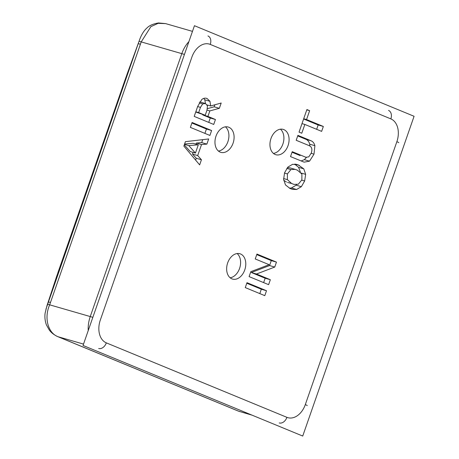 <?xml version="1.0" encoding="UTF-8"?>
<svg xmlns="http://www.w3.org/2000/svg" width="459" height="459" viewBox="0 0 459 459"><rect width="100%" height="100%" fill="white"/><g stroke="black" fill="none" stroke-linecap="round" stroke-linejoin="round"><path stroke-width="0.69" d="M198.661 112.593L205.202 115.289L206.969 110.212L207.468 105.954L205.586 103.568L202.706 103.877L200.474 107.377L198.661 112.593L195.815 111.767M200.474 107.377L197.634 106.557M202.706 103.877L199.195 102.862M205.586 103.568L199.785 101.887M205.202 115.289L195.729 112.019M219.35 108.307L209.843 110.906L207.921 116.408L215.443 119.512L213.728 124.452L194.203 116.402L197.686 106.408L201.845 99.437C203.664 98.088 205.437 97.801 207.158 98.57L209.964 101.313L210.652 105.972L221.192 103.017L219.35 108.307L214.169 106.809L207.405 108.657M214.887 104.732L214.169 106.809M210.652 105.972L207.084 104.939M209.964 101.313L204.783 99.815L205.477 103.533M203.836 98.358L204.783 99.815M206.67 98.421L206.309 98.324M215.443 119.512L210.262 118.015L208.742 122.398M207.921 116.408L202.74 114.911L210.262 118.015M209.843 110.906L207.009 110.085M202.849 114.607L202.74 114.911M290.891 169.578L287.403 173.915L287.386 179.647L291.614 183.491L294.081 184.415L298.344 184.191L301.873 179.842L301.907 174.093L297.512 170.249L296.491 169.83L295.12 169.36L290.891 169.578L286.823 168.401M292.739 183.956L294.081 184.415M291.614 183.491L287.558 182.458M283.731 180.284L286.433 181.993M287.386 179.647L283.599 178.551M287.403 173.915L284.488 173.077M295.12 169.36L289.939 167.862L287.391 167.678M298.143 164.861L303.772 168.837L305.654 174.345L304.661 180.989L301.356 186.681L296.589 189.492L292.36 189.338L290.025 188.483L285.498 184.943L283.605 179.406L284.586 172.756L287.879 167.082L292.63 164.288L298.143 164.861L295.917 164.219M296.589 189.492L291.408 187.995L289.377 188.173M301.356 186.681L296.175 185.184L291.408 187.995M296.657 184.593L296.175 185.184M304.661 180.989L301.741 180.146M305.654 174.345L301.23 173.066M303.772 168.837L298.591 167.34L300.352 171.982M294.678 164.115L298.591 167.34M299.234 165.309L295.126 164.127M310.961 140.747C312.9 141.51 314.208 143.162 314.88 145.687L314.008 154.149L309.527 161.161L304.133 162.153L290.518 156.605L292.228 151.688L305.918 157.276L308.787 156.858L311.3 153.031C312.499 149.192 311.781 146.725 309.154 145.629L296.198 140.288L297.914 135.365L310.961 140.747L305.78 139.249C307.719 140.012 309.027 141.665 309.699 144.189L309.888 146.1M305.292 157.07L305.918 157.276M292.039 152.245L300.111 155.572M309.527 161.161L304.346 159.663L301.11 160.971M306.457 157.397L304.346 159.663M314.008 154.149L311.185 153.329M314.88 145.687L309.699 144.189M297.719 135.921L305.78 139.249M255.238 258.962L256.948 254.062L276.467 262.112L274.752 267.052L256.489 274.012L270.34 279.72L268.618 284.66L249.094 276.611L250.815 271.671L269.146 264.694L255.238 258.962M270.34 279.72L265.159 278.223L263.632 282.606M256.489 274.012L251.302 272.514L265.159 278.223M274.752 267.052L269.571 265.554L251.302 272.514M276.467 262.112L271.286 260.614L269.571 265.554M256.753 254.619L271.286 260.614M245.267 287.598L246.982 282.681L266.501 290.731L264.791 295.653L245.267 287.598M266.501 290.731L261.32 289.233L259.805 293.594M246.787 283.237L261.32 289.233M299.05 132.106L306.899 109.558L309.636 110.688L306.549 119.547L323.337 126.472L321.633 131.372L304.845 124.446L301.787 133.23L299.05 132.106M304.845 124.446L302.005 123.626M323.337 126.472L318.156 124.974L316.647 129.318M306.549 119.547L303.709 118.726M303.623 118.979L318.156 124.974M309.636 110.688L306.796 109.862M190.376 127.39L192.086 122.473L211.61 130.522L209.901 135.445L190.376 127.39M211.61 130.522L206.43 129.025L204.909 133.385M191.896 123.029L206.43 129.025M188.775 145.595L195.436 153.054L198.305 144.815L188.775 145.595L184.472 144.35M198.305 144.815L193.124 143.317L184.587 144.017M195.436 153.054L190.256 151.556L184.288 144.878M206.877 144.109L201.524 144.562L197.691 155.572L201.432 159.749L199.648 164.884L183.864 146.094L185.407 141.665L208.673 138.957L206.877 144.109L201.696 142.611L196.343 143.059L195.97 144.143M202.729 139.651L201.696 142.611M201.432 159.749L196.251 158.252L195.614 160.082M197.691 155.572L192.51 154.069L196.251 158.252M201.524 144.562L196.343 143.059M193.101 152.377L192.51 154.069M231.887 278.842A13.191 9.209 -73.9 0 1 227.515 263.363A13.191 9.209 -73.9 0 1 239.879 253.741A13.191 9.209 -73.9 0 1 245.06 268.968A13.191 9.209 -73.9 0 1 232.552 279.078A13.191 9.209 -73.9 0 1 231.887 278.842M220.194 152.124A13.191 9.209 -73.9 0 1 215.828 136.65A13.191 9.209 -73.9 0 1 228.186 127.023A13.191 9.209 -73.9 0 1 233.373 142.25A13.191 9.209 -73.9 0 1 220.865 152.359A13.191 9.209 -73.9 0 1 220.194 152.124M275.188 154.488A13.191 9.209 -73.9 0 1 270.816 139.008A13.191 9.209 -73.9 0 1 283.18 129.386A13.191 9.209 -73.9 0 1 288.367 144.608A13.191 9.209 -73.9 0 1 275.859 154.723A13.191 9.209 -73.9 0 1 275.188 154.488M280.432 129.191A13.191 9.209 -73.9 0 1 283.186 143.11A13.191 9.209 -73.9 0 1 273.426 153.415M225.438 126.827A13.191 9.209 -73.9 0 1 228.192 140.752A13.191 9.209 -73.9 0 1 218.432 151.057M237.125 253.546A13.191 9.209 -73.9 0 1 239.879 267.465A13.191 9.209 -73.9 0 1 230.12 277.775M252.094 415.177L238.669 411.212L58.081 336.74C47.948 333.079 43.892 317.737 49.658 304.828L141.217 41.901L150.862 26.662L158.143 23.334L165.642 23.616L158.516 22.95C153.14 23.857 149.284 25.538 146.943 27.993C142.881 31.47 140.391 37.334 139.266 40.644L139.008 41.379M56.078 278.074L127.401 73.251M188.815 41.723A26.375 18.423 106.1 0 0 181.81 53.64L141.217 41.901A7.533 0.356 -160.3 0 0 139.002 41.379L45.917 309.268M390.844 118.887A18.842 13.156 -73.9 0 1 396.863 141.688L305.304 404.608A18.842 13.156 -73.9 0 1 287.868 417.673A18.842 13.156 -73.9 0 1 286.915 417.34L106.327 342.867A18.842 13.156 -73.9 0 1 100.314 320.072L191.873 57.151A18.842 13.156 -73.9 0 1 209.304 44.081A18.842 13.156 -73.9 0 1 210.262 44.414L390.844 118.887A18.842 13.156 -73.9 0 1 396.863 141.688L305.304 404.608A18.842 13.156 -73.9 0 1 286.915 417.34L106.327 342.867A18.842 13.156 -73.9 0 1 100.314 320.072L191.873 57.151A18.842 13.156 -73.9 0 1 210.262 44.414L390.844 118.887A7.533 5.376 -67.6 0 0 388.538 110.424M194.45 25.704L83.045 345.461L194.45 25.704L414.081 116.282L302.728 436.05L83.045 345.461M83.096 345.478L302.728 436.05M92.827 317.358A7.533 0.413 -160.8 0 0 90.251 316.561L181.81 53.64A7.533 0.413 19.2 0 1 184.386 54.437M210.262 44.414A7.533 5.376 -67.6 0 0 207.95 35.951M396.863 141.688A7.533 0.413 19.2 0 1 398.796 142.663M305.304 404.608A7.533 0.413 19.2 0 1 307.237 405.59M286.915 417.34A7.533 5.376 112.4 0 1 279.256 422.946M106.327 342.867A7.533 5.376 112.4 0 1 98.674 348.479M47.403 304.415A7.533 0.476 -161.3 0 1 49.658 304.828L90.251 316.561A26.375 18.423 106.1 0 0 88.237 330.537M59.676 337.399A7.533 5.376 112.4 0 1 59.291 337.267L57.685 336.602A7.533 5.439 112.5 0 0 58.081 336.74L83.515 344.095M251.434 414.907L238.669 411.212A7.533 5.319 112.3 0 1 238.29 411.08L236.672 410.415A7.533 5.376 112.4 0 1 236.66 410.409L59.28 337.262A7.533 5.376 112.4 0 1 59.2 337.227M127.023 74.272L138.165 43.766A7.533 0.413 -160.8 0 1 140.397 44.236M50.467 302.487A7.533 0.413 -160.8 0 0 48.229 302.022L56.807 275.836M237.056 410.553A7.533 5.376 112.4 0 1 236.672 410.415M192.424 31.355L165.607 23.604M125.915 77.41L57.823 272.927M138.842 41.832L126.919 74.582M239.977 411.671L238.29 411.08M57.685 336.602C53.973 334.852 51.15 332.626 49.222 329.929L46.411 324.892C44.523 319.739 44.781 314.954 45.189 312.814L47.053 305.447M46.967 305.7L56.56 276.622"/></g></svg>
